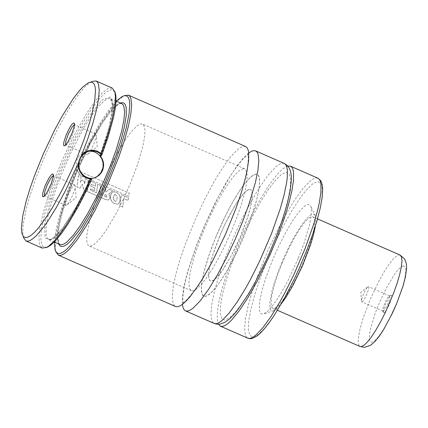 <?xml version="1.0" encoding="UTF-8"?>
<svg xmlns="http://www.w3.org/2000/svg" width="428" height="428" viewBox="0 0 428 428"><rect width="100%" height="100%" fill="white"/><g stroke="black" fill="none" stroke-linecap="round" stroke-linejoin="round"><path stroke-width="0.32" stroke-dasharray="2.14 1.6" d="M245.619 146.515L243.521 146.28L240.959 147.195L237.957 149.249L230.826 156.637L226.797 161.864L218.103 175.009L213.561 182.74L204.418 199.962L195.628 218.697L185.035 244.928L179.669 260.754L175.646 275.086L173.142 287.3L172.275 296.861L173.078 303.361L174.094 305.362L175.512 306.507M74.579 184.982L75.221 186.18L74.964 188.245L72.311 196.029L68.384 203.263L67.041 204.846L65.907 205.333L65.5 204.033L65.987 201.096L68.17 194.863L72.252 187.202L74.579 184.982M53.372 175.699L53.944 176.192L54.024 176.967L53.655 179.46L51.114 186.742L47.481 193.547L45.898 195.51L44.945 196.083L44.523 195.89M90.415 150.881L94.005 143.642L96.161 136.73L96.311 135.221L95.904 134.055L95.048 134.312L93.347 136.243L89.265 143.899L86.724 151.78L86.681 153.952L87.232 154.406L88.131 153.887L90.399 150.902M74.472 124.735L75.034 125.233L74.386 123.473M65.612 144.926L66.367 145.012L67.736 143.728L71.326 137.698L74.312 130.123L75.034 125.233M101.281 155.214L105.652 142.754L109.145 131.193L111.644 120.91L113.062 112.259L113.35 105.529L112.5 100.949L111.654 99.515L110.542 98.67L108.701 98.467L106.444 99.275L103.801 101.088L97.52 107.599L93.973 112.2L86.317 123.783L82.32 130.594L70.326 153.914L59.936 178.112L54.688 192.482L50.525 205.841L47.631 217.595L46.138 227.241L46.101 234.351L46.636 236.855L47.529 238.621L48.776 239.626L50.429 239.857L52.425 239.252L54.741 237.818L60.225 232.554L66.624 224.309L73.632 213.476L80.924 200.555L91.646 178.615L90.383 178.69L92.095 178.524L90.559 178.695M89.586 151.009L84.894 151.876L82.909 152.828L80.287 154.829L78.832 156.504L77.195 159.414L76.569 161.286L76.136 165.224L76.799 169.13L77.538 170.97L78.517 172.687L81.143 175.608L84.471 177.652L86.306 178.289L90.153 178.733M88.12 82.952L91.581 81.523L86.215 85.616L83.112 88.88L76.232 97.675L68.699 109.167L56.892 130.358L45.47 154.471L36.407 176.812L29.58 196.832L26.22 208.875L23.224 224.047L22.679 231.778L23.321 237.315L22.021 233.795M116.261 101.179L107.995 111.162L98.665 125.425L92.154 136.848L85.648 149.399L76.307 169.531L68.929 187.641L61.493 209.121L56.544 227.792L55.142 235.587L54.495 242.13M122.264 96.444L123.997 95.728L118.626 99.82L112.184 107.118L101.11 123.371L89.302 144.562L77.88 168.669L68.817 191.011L64.045 204.568L60.188 217.215L56.352 233.629L55.217 242.371L55.266 249.032L55.736 251.514L55.084 249.754M248.716 153.005L243.232 158.178L236.914 166.032L226.38 182.2L215.359 202.396L204.771 224.951L196.377 245.602L188.176 269.972L185.297 280.773L183.345 290.27L182.365 298.209L182.387 304.383M272.984 244.522L279.345 228.119L284.513 212.62L288.221 198.806L290.286 187.368L290.601 178.883L289.151 173.768L286.016 172.286L281.346 174.506L275.375 180.322L268.41 189.438L260.791 201.401L252.905 215.605L245.142 231.339L237.898 247.823L231.537 264.22L226.369 279.714L222.662 293.528L220.597 304.966L220.281 313.457L221.725 318.576L224.861 320.064L229.526 317.844L235.496 312.033L242.467 302.917L250.086 290.96L257.977 276.75L265.735 261.01L272.984 244.522M287.814 166.064L285.39 167.107L282.614 169.092L279.516 171.997L276.124 175.785L268.656 185.816L260.561 198.71L252.22 213.861L240.119 239.209L230.521 262.92L225.529 277.291L221.592 290.564L218.842 302.275L217.387 312.012L217.264 319.432L218.489 324.274M315.377 226.048L315.88 218.628L315.361 215.985L314.484 214.631L313.221 214.139L311.595 214.503L307.379 217.782L302.125 224.24L296.213 233.421L290.061 244.661L284.106 257.175L279.045 269.346L275.086 280.399L272.112 290.457L269.854 302.478L269.94 307.791L270.464 309.514L271.299 310.584L272.438 310.974L274.284 310.503L276.156 309.278L281.271 303.88M298.375 258.057L303.998 243.355L309.3 225.754L311.247 215.316L311.29 208.12L310.872 206.542L309.877 205.017L308.449 204.456L306.609 204.868L304.388 206.253L298.979 211.817L292.602 220.752L285.706 232.415L278.789 245.988L272.342 260.502L265.264 279.484L261.899 290.88L259.839 300.51L259.341 304.49L259.438 310.503L260.031 312.456L260.978 313.665L262.268 314.109L263.878 313.788L267.5 311.317L271.924 306.512L276.948 299.589L282.352 290.869L287.884 280.725L298.375 258.057M219.623 236.272L214.294 250.38L211.598 259.042L209.126 269.982L208.736 277.537L209.667 280.308L210.48 280.961L211.673 281.094L213.139 280.57L216.793 277.59L223.667 268.672L231.414 255.484L236.577 245.137L241.392 234.223L246.721 220.115L250.46 207.489L252.258 197.57L251.931 191.332L250.535 189.534L249.342 189.401L247.876 189.925L244.222 192.905L237.347 201.823L229.601 215.011L224.438 225.358L219.623 236.272M281.94 263.578L278.232 273.08L273.915 286.348L271.443 297.289L271.058 304.843L271.406 306.469L272.796 308.267L273.995 308.401L275.461 307.876L279.12 304.897L285.995 295.983L293.742 282.796L298.905 272.449L303.72 261.535L309.043 247.427L311.745 238.765L314.216 227.819L314.601 220.27L313.671 217.499L312.857 216.846L311.659 216.712L308.481 218.408L304.404 222.63L299.664 229.13L294.534 237.54L289.307 247.384L281.94 263.578M101.318 186.362L94.213 205.173L89.217 222.009L86.82 235.234L86.793 241.381L87.253 243.548L88.029 245.073L89.11 245.945L90.699 246.121L92.651 245.421L94.936 243.858L100.366 238.23L106.684 229.558L117.01 211.972L123.895 198.169L130.315 183.617L137.42 164.812L142.412 147.97L144.322 138.667L144.985 131.385L144.841 128.603L143.599 124.906L142.524 124.04L140.93 123.863L138.977 124.564L136.692 126.126L131.262 131.754L124.949 140.427L114.618 158.012L107.738 171.81L101.318 186.362M215.996 236.614L208.891 255.42L203.899 272.256L201.995 281.565L201.508 285.481L201.481 291.634L202.722 295.325L203.803 296.197L205.397 296.374L207.35 295.678L212.224 291.703L218.141 284.502L221.388 279.816L228.226 268.602L238.599 248.433L245.019 233.881L252.124 215.075L257.116 198.234L259.02 188.93L259.507 185.014L259.534 178.861L259.068 176.694L258.293 175.17L257.217 174.298L255.618 174.121L253.665 174.822L248.791 178.792L242.874 185.993L239.626 190.679L232.789 201.898L225.824 215.017L215.996 236.614M114.918 92.009L111.521 89.591L106.101 92.004L98.986 99.098L90.618 110.435L81.502 125.324L72.198 142.861L63.274 161.971L55.276 181.483L48.69 200.208L43.918 217.007L41.259 230.847L40.863 240.884L42.768 246.501L46.85 247.363M112.222 88.056L107.92 88.564L102.073 93.053L94.984 101.308L86.996 112.912L78.517 127.277L69.967 143.685L61.782 161.319L54.367 179.289L48.097 196.693L43.282 212.668L40.168 226.401L38.911 237.208L39.569 244.554L42.11 248.058M81.106 177.01L80.394 182.381L82.016 179.937L83.877 180.755L84.664 183.981L85.349 178.893L88.189 180.14L86.75 191.263L83.792 189.962L82.358 184.398L79.811 188.218L76.938 186.961L78.367 175.812L81.106 177.01L80.33 182.398L81.951 179.942L83.818 180.755L84.6 183.997L85.29 178.893L88.136 180.135L86.681 191.289L83.722 189.995L82.294 184.415L79.742 188.25L76.869 186.993L78.313 175.812L81.047 177.005M108.733 194.023L109.702 195.521L109.985 197.158L109.728 198.555L108.412 200.042L105.711 199.555L87.221 191.466L88.676 180.316L95.819 183.446L95.428 186.132L91.143 184.254L90.902 186.196L94.861 187.935L94.54 190.588L90.554 188.844L90.41 190.069L96.61 192.787L97.728 184.281L100.601 185.538L99.483 194.044L101.96 195.131L103.094 186.645L105.957 187.897L105.438 191.744L106.048 192.022L109.215 189.342L112.639 190.84L108.669 194.034L109.638 195.537L109.921 197.174L109.659 198.576L108.338 200.069L105.636 199.587L87.152 191.498L88.617 180.311L95.76 183.441L95.364 186.137L91.084 184.259L90.838 186.212L94.797 187.946L94.476 190.61L90.49 188.86L90.34 190.091L96.546 192.809L97.67 184.281L100.543 185.538L99.414 194.066L101.896 195.152L103.036 186.645L105.898 187.897L105.374 191.755L105.989 192.033L109.161 189.337L112.58 190.834L108.669 194.034M106.165 197.062L104.7 196.489L105.021 194.323L106.888 195.869L106.577 197.094L104.7 196.489M104.769 196.468L105.085 194.307L106.952 195.853L106.647 197.073L106.235 197.035M114.49 203.637L112.099 201.877L110.708 199.271L110.478 195.778L111.697 192.851L113.971 191.653L116.833 192.477L119.134 194.569L120.193 197.495L119.835 201.449L118.396 203.776L117.695 204.124L114.42 203.669L112.901 202.717L111.055 200.432L110.344 196.891L111.039 193.75L112.912 191.894L115.346 191.846L117.433 192.894L119.075 194.569L120.134 197.501L119.867 201.085L118.727 203.45L117.62 204.151L114.42 203.669M115.036 201.23L113.805 200.01L113.329 198.009L113.404 196.864L114.832 194.456L116.662 195.51L117.154 198.073L115.913 201.379L115.036 201.23L113.869 199.988L113.468 196.853L114.891 194.451L115.223 194.521M115.287 194.515L116.871 195.778L117.219 198.062L115.983 201.353L115.105 201.208M122.809 207.082L119.931 205.825L121.365 194.649L128.502 197.779L128.106 200.454L123.847 198.592L122.74 207.115L119.861 205.852L121.311 194.649L128.443 197.773L128.047 200.465L123.788 198.597L122.74 207.115M128.641 196.42L78.436 174.421L79.11 171.125L129.304 193.119L128.641 196.42L78.377 174.415L79.057 171.109L129.251 193.103L128.582 196.415M361.965 301.879L363.024 301.103L364.469 299.054L366.775 294.475L368.412 289.799L368.776 287.595L368.465 286.621L366.603 288.178L363.661 293.592L361.671 299.429L361.483 300.975L361.965 301.879M383.156 311.167L384.9 309.503L387.966 303.757L389.865 297.851L389.657 295.903L388.763 296.31L387.57 297.776L384.847 302.88L382.948 308.337L382.669 310.204L383.156 311.167M383.873 312.986L386.002 310.915L389.683 303.869L391.524 298.353L391.807 295.946L391.256 295.149L389.764 296.369L388.239 298.61L385.141 305.02L383.392 310.899L383.381 312.547L383.873 312.986M249.487 189.385L246.699 190.679L243.158 194.061L239.022 199.373L234.485 206.36L225.08 224.005L220.65 233.832L213.353 253.226L210.833 261.882L209.233 269.292L208.634 275.108L209.051 279.061L210.48 280.961L211.528 281.11L214.31 279.816L217.857 276.44L221.993 271.133L231.248 255.8L240.365 236.668L247.662 217.274L250.182 208.613L251.782 201.203L252.381 195.387L251.964 191.434L250.535 189.534L249.487 189.385M255.816 174.1L252.097 175.828L247.373 180.332L241.857 187.416L235.812 196.73L229.52 207.853L223.272 220.254L217.36 233.362L212.069 246.555L207.639 259.218L204.279 270.758L202.144 280.64L201.342 288.397L201.904 293.661L203.803 296.197L205.199 296.401L208.912 294.673L213.636 290.168L219.152 283.095L225.198 273.776L231.495 262.653L237.743 250.252L243.65 237.144L248.946 223.946L253.376 211.282L256.736 199.737L258.87 189.855L259.673 182.098L259.117 176.834L257.217 174.298L255.816 174.1M243.345 168.637L239.632 170.36L234.908 174.87L229.392 181.954L223.346 191.268L217.055 202.391L210.806 214.792L204.9 227.899L199.603 241.092L195.173 253.756L191.814 265.301L189.679 275.177L188.876 282.935L189.438 288.205L191.337 290.735L192.734 290.938L196.447 289.216L201.171 284.706L206.687 277.628L212.732 268.313L219.024 257.191L225.272 244.789L231.184 231.682L236.481 218.483L240.911 205.82L244.27 194.275L246.405 184.393L247.207 176.636L246.651 171.371L244.746 168.835L243.345 168.637M121.761 103.587L119.92 103.383L117.663 104.191L115.02 106.005L108.744 112.516L101.441 122.542L89.5 142.872L77.741 167.193L68.41 190.305L63.676 204.242L60.129 216.868L57.924 227.626L57.154 236.053L57.86 241.772L58.754 243.537L60 244.543L58.716 242.949L57.935 237.626L59.027 226.829L60.45 219.939L62.429 212.229L67.918 194.938L78.736 167.701L90.559 143.23L102.549 122.734L109.862 112.618L113.131 108.873L118.529 104.304L120.482 103.506L121.761 103.587M120.423 103.004L118.203 104.202L112.896 108.969L106.658 116.694L103.276 121.563L96.166 133.033L88.88 146.381L78.324 168.579L69.946 189.251L65.564 201.786L62.06 213.422L59.556 223.769L58.128 232.49L57.828 239.295L58.663 243.955M284.262 163.448L282.164 163.212L279.602 164.133L276.6 166.187L269.463 173.57L265.435 178.797L256.741 191.942L252.199 199.667L243.056 216.889L234.266 235.63L223.678 261.861L218.307 277.681L214.284 292.014L211.785 304.228L210.918 313.794L211.721 320.288L212.737 322.295L214.155 323.434M317.918 178.198L315.821 177.962L313.253 178.877L310.252 180.932L303.12 188.32L294.828 199.694L285.851 214.417L281.271 222.774L267.917 250.375L257.33 276.606L251.958 292.431L247.94 306.758L245.442 318.972L244.575 328.538L245.378 335.038L246.394 337.039L247.812 338.184M303.81 257.549L310.503 240.295L315.939 223.999L319.839 209.469L322.006 197.442L322.338 188.513L320.813 183.131L317.512 181.574L312.601 183.912L306.32 190.027L298.99 199.614L290.981 212.192L282.683 227.129L274.525 243.682L266.906 261.016L260.213 278.259L254.783 294.555L250.883 309.08L248.711 321.112L248.379 330.041L249.899 335.429L253.194 336.991L258.105 334.664L264.386 328.549L271.716 318.962L279.73 306.384L288.028 291.441L296.192 274.888L303.81 257.549M100.082 155.327L109.145 127.293L112.725 106.631L110.183 97.028L101.976 100.184L89.564 115.544L75.173 140.368L61.354 170.221L50.579 199.785L44.763 223.796L44.951 237.957L51.109 239.755L62.135 228.862L76.066 207.216L90.415 178.685M403.379 265.852L400.961 266.997L397.869 270.004L394.263 274.717L386.243 288.253L378.48 304.918L375.19 313.398L370.605 328.554L369.541 334.471L369.375 338.869L370.124 341.512L371.75 342.282L374.168 341.137L377.255 338.131L380.861 333.417L384.804 327.233L388.886 319.887L396.649 303.217L402.609 286.723L404.524 279.575L405.594 273.658L405.755 269.266L405.006 266.617L403.379 265.852M400.116 255.083L399.062 254.933L396.275 256.222L392.727 259.603L388.592 264.911L384.055 271.898L379.331 280.238L370.215 299.37L362.923 318.758L360.403 327.42L358.808 334.83L358.209 340.645L358.632 344.599L360.06 346.498M248.791 153.919L247.817 153.492L248.235 156.118L248.213 160.746L247.207 168.814L245.415 177.438L241.472 191.76L236.069 207.815L225.679 233.661L213.411 259.282L205.001 274.434L200.903 281.121L193.221 292.249L186.736 299.787L182.162 303.42L183.109 303.816M67.041 204.846L76.114 197.699L75.221 186.18M74.809 185.019L53.612 175.731M53.944 176.192L53.291 174.431M45.272 195.976L43.538 196.687M86.996 154.374L65.805 145.087M116.042 101.083L110.542 98.67L111.697 99.986L112.489 103.33L112.195 111.874L111.301 117.529L109.926 123.965L105.796 138.763L100.045 155.348M248.941 153.968L244.367 157.6L241.317 160.88L234.143 170.296L230.194 176.266L217.686 198.111L205.419 223.721L196.613 245.292L188.561 269.164L185.752 279.671L183.858 288.782L182.916 296.155L182.815 300.296L183.243 303.896M315.361 215.985L310.872 206.542M272.796 308.267L277.451 310.305M191.337 290.735L89.11 245.945M244.746 168.835L142.524 124.04M312.857 216.846L317.506 218.885M273.861 310.691L263.878 313.788M54.281 242.039L48.776 239.626L50.365 239.637L52.928 238.332L56.416 235.363L60.514 230.799L65.077 224.759L75.066 208.907L80.25 199.469L90.383 178.69M89.174 151.02L89.982 150.94M66.367 145.012L64.633 145.729M95.904 134.055L74.707 124.767M88.131 153.887L97.21 146.74L96.311 135.221M65.907 205.333L44.71 196.045M389.657 295.903L368.465 286.621M382.734 310.792L383.381 312.547M389.234 295.957L390.962 295.245M382.98 311.14L361.794 301.852M367.615 286.985L360.809 292.345L361.483 300.975"/><path stroke-width="0.64" d="M55.736 251.514L58.32 255.158L175.512 306.507L177.604 306.737L180.167 305.822L183.168 303.768L186.56 300.606L190.299 296.385L198.587 285.005L203.022 278.013L212.149 261.925L225.503 234.319L236.09 208.083L241.462 192.258L245.485 177.93L246.935 171.521L248.625 160.575L248.657 152.502L248.053 149.656L247.031 147.655L245.619 146.515L128.432 95.16L123.997 95.728M52.66 173.875L53.291 174.431L53.275 176.55L51.028 184.11L47.037 192.365L45.084 195.243L43.169 196.81L42.682 196.58L42.463 195.783L42.832 192.691L45.197 185.602L48.749 178.396L51.012 175.122L52.66 173.875M74.461 124.735L72.241 126.827L68.303 134.071L65.645 141.877L65.612 144.926M73.755 122.916L72.107 124.163L69.844 127.432L66.292 134.638L63.927 141.732L63.553 144.825L63.777 145.616L64.264 145.846L66.18 144.279L68.132 141.401L72.118 133.151L74.37 125.586L74.386 123.473L73.755 122.916M23.321 237.315L25.905 240.959L42.11 248.058L46.545 247.486L48.781 246.079L53.96 241.301L59.915 234.057L66.458 224.588L73.359 213.208L83.877 193.419L90.656 179.065L87.553 178.332L83.369 175.94L81.176 173.629L78.987 169.328L78.356 166.118L78.431 162.843L79.645 159.034L81.491 155.455L83.717 153.171L87.815 150.859L92.427 150.121L97.086 151.025L101.238 153.486L101.762 155.166L100.04 155.364L102.383 159.211L103.373 162.164L103.683 165.251L103.014 169.317L101.757 172.072L99.226 175.154L95.915 177.369L92.116 178.546M46.85 247.363L50.504 245.372L55.651 240.606L61.578 233.367L68.084 223.908L78.436 206.275L85.386 192.814L92.095 178.524L90.656 179.065M101.399 154.636L98.798 152.662L95.995 151.405L92.4 150.784L89.308 151.068L86.306 152.122L83.642 153.887L81.523 156.172L79.843 159.163L78.875 162.694L78.773 165.855L79.389 169.071L80.694 171.992L81.871 173.672L84.584 176.17L87.847 177.802L91.528 178.497M92.095 178.53L94.845 177.711L97.365 176.32L100.746 172.901L102.752 168.493L103.111 166.572L103.025 162.672L101.875 158.943L99.761 155.685L98.392 154.315L95.16 152.229L93.363 151.555L89.586 151.009M76.879 158.114L84.054 139.533L89.736 122.141L91.908 114.212L94.765 100.462L95.503 90.174L95.059 86.526L94.08 83.947L92.582 82.481L90.586 82.149L88.12 82.952L82.92 86.911L79.913 90.073L73.252 98.59L62.172 116.111L54.527 130.235L43.469 153.582L34.689 175.213L30.072 188.341L26.333 200.588L22.62 216.482L21.4 228.44L22.021 233.795L23.278 236.374L25.182 237.529L27.708 237.251L30.805 235.539L34.411 232.42L38.461 227.958L47.599 215.354L52.516 207.446L62.579 189.144L72.343 168.686L76.879 158.114M81.486 155.455L87.569 139.448L92.566 124.323L96.263 110.697L98.52 99.13L99.237 90.089L98.392 83.947L97.391 82.042L96.011 80.951L91.581 81.523M54.495 242.13L55.084 249.754L56.362 252.376L58.299 253.553L60.867 253.269L64.013 251.53L67.683 248.363L71.802 243.826L81.09 231.018L91.191 214.043L96.316 204.381L106.24 183.58L114.661 163.314L121.242 144.894L126.126 128.213L129.026 114.239L129.775 103.779L129.326 100.072L128.33 97.456L126.806 95.968L124.773 95.626L122.264 96.444L116.261 101.179M58.32 255.158L60.412 255.393L62.975 254.473L65.971 252.418L69.363 249.256L77.126 239.803L85.814 226.658L94.941 210.571L108.295 182.959L118.888 156.723L124.259 140.898L128.282 126.57L130.786 114.356L131.658 104.796L130.861 98.301L129.845 96.3L128.432 95.16M182.387 304.383L183.029 307.668L184.19 309.888L185.484 310.872L187.576 311.108L190.144 310.193L193.14 308.139L200.272 300.75L208.564 289.376L217.536 274.653L226.685 257.431L235.475 238.69L242.949 220.714L248.903 204.397L255.457 182.301L257.956 170.087L258.828 160.521L258.025 154.026L257.003 152.026L255.591 150.881L253.536 150.645L251.562 151.25L248.716 153.005M218.489 324.274L220.388 326.168L222.48 326.404L225.048 325.483L228.049 323.429L231.446 320.272L239.209 310.824L247.903 297.679L257.03 281.592L270.389 253.986L277.858 236.01L283.817 219.692L288.536 204.536L291.816 191.188L293.506 180.242L293.538 172.168L292.929 169.322L291.912 167.321L290.494 166.176L287.814 166.064M281.271 303.88L286 297.246L292.795 285.776L302.799 265.087L310.594 244.65L313.569 234.56L315.377 226.048M101.762 155.166L107.952 137.575L113.682 116.876L115.303 108.268L116.042 101.115L115.876 95.578L114.918 92.009M101.238 153.486L107.396 135.858L111.959 119.926L114.683 106.535L115.432 96.391L114.806 91.699L112.222 88.056L96.011 80.951M25.905 240.959L27.927 241.199L30.404 240.349L33.288 238.428L36.551 235.454L44.025 226.524L48.129 220.698L56.806 206.697L65.709 190.219L78.431 162.843M44.523 195.89L44.335 194.232L44.972 191.145L47.208 185.035L50.183 179.246L52.023 176.684L53.372 175.699M54.281 242.039L60 244.543L61.841 244.746L64.098 243.939L66.741 242.13L73.017 235.619L80.32 225.593L88.222 212.625L96.279 197.452L104.025 180.937L110.606 165.101L115.854 150.731L121.632 131.262L123.836 120.503L124.607 112.077L123.906 106.358L123.007 104.593L121.761 103.587L116.042 101.083M100.783 156.541L101.281 155.214M58.663 243.955L59.979 245.918L61.862 246.614L64.286 246.03L67.201 244.185L70.556 241.103L78.356 231.478L82.657 225.107L91.683 209.8L100.741 192.012L105.079 182.574L115.688 156.199L120.873 140.427L124.468 126.554L126.265 115.346L126.169 107.428L125.409 104.844L124.19 103.234L122.515 102.618L120.423 103.004M284.262 163.448L287.065 165.299L289.077 167.819L290.553 171.393L291.249 175.384L291.361 179.979L290.098 190.979L287.086 204.279L282.496 219.494L276.552 235.956L267.334 257.843L254.697 283.186L248.267 294.336L237.636 310L233.463 315.008L229.424 319.031L224.561 322.525L219.628 324.189L216.884 324.194L214.155 323.434L216.247 323.67L218.815 322.755L221.816 320.7L228.948 313.317L237.24 301.938L246.212 287.22L250.797 278.858L259.833 260.748L271.625 233.281L280.11 209.196L284.133 194.863L286.632 182.649L287.274 177.508L287.306 169.435L286.696 166.594L285.679 164.587L284.262 163.448L255.591 150.881M317.918 178.198L320.823 180.809L322.284 184.832L322.696 189.005L322.14 197.65L320.176 208.415L316.902 221.009L312.435 235.004L306.946 249.899L299.242 268.319L294.33 278.954L284.08 298.915L273.888 315.907L269.041 322.899L264.461 328.72L260.192 333.284L256.709 336.199L252.226 338.43L249.979 338.682L247.812 338.184L249.909 338.42L252.472 337.499L255.473 335.45L262.61 328.062L270.903 316.688L279.875 301.965L284.46 293.608L293.496 275.498L305.287 248.031L313.772 223.946L317.79 209.613L319.24 203.209L320.93 192.258L320.963 184.184L320.353 181.344L319.336 179.337L317.918 178.198L290.494 166.176M400.116 255.083L404.583 258.945L406.343 263.648L406.6 268.597L405.321 277.387L402.999 286.155L396.456 304.078L392.38 313.226L383.568 329.71L379.197 336.317L375.147 341.314L370.707 345.187L364.554 347.322L360.06 346.498L361.109 346.653L363.896 345.359L367.443 341.983L371.579 336.675L376.116 329.688L380.84 321.348L385.526 312.049L393.931 292.324L397.254 282.822L399.768 274.166L401.368 266.751L401.967 260.936L401.544 256.982L400.116 255.083L317.506 218.885M247.812 338.184L220.388 326.168M214.155 323.434L185.484 310.872M115.453 93.459L114.806 91.699M48.278 246.774L46.545 247.486M89.982 150.94L91.608 150.784M360.06 346.498L277.451 310.305"/></g></svg>
